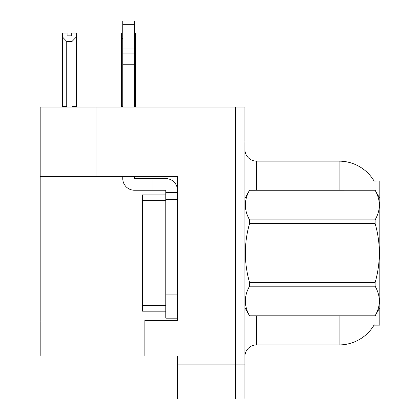 <?xml version="1.0" encoding="UTF-8"?>
<svg xmlns="http://www.w3.org/2000/svg" width="420" height="420" viewBox="0 0 420 420"><rect width="100%" height="100%" fill="white"/><g stroke="black" fill="none" stroke-linecap="round" stroke-linejoin="round"><path stroke-width="0.63" d="M96.017 176.39L177.434 176.39L177.434 320.376L144.869 320.376L144.869 355.966L40.189 355.966L40.189 176.39L96.017 176.39L96.017 107.069L235.589 107.069L235.589 399L177.434 399L177.434 364.108L235.589 364.108L235.589 399L244.892 399L244.892 364.108L235.589 364.108L235.589 141.96L244.892 141.96L244.892 364.108M144.869 355.966L177.434 355.966L177.434 364.108M96.017 107.069L40.189 107.069L40.189 176.39M374.099 181.067A40.709 40.709 0 0 0 339.103 161.149A40.709 40.709 0 0 1 374.099 181.067L379.811 180.925L379.811 325.143L374.015 325.143L374.22 324.796A40.709 40.709 0 0 1 339.103 344.915A40.709 40.709 0 0 0 374.015 325.143M244.892 356.548A11.629 11.629 0 0 1 256.526 344.915L339.103 344.915L339.103 315.84M235.589 107.069L244.892 107.069L244.892 141.96M339.103 190.228L339.103 161.149L256.526 161.149A11.629 11.629 0 0 1 244.892 149.52A11.629 11.629 0 0 0 256.526 161.149L256.526 190.228M134.4 33.096L135.476 33.096L135.476 36.965L134.4 38.819M134.4 106.486L135.476 106.486L135.476 107.069L135.476 36.965M122.771 106.486L121.517 106.486L121.517 33.096L122.771 33.096M122.771 39.055L121.517 36.965M71.736 35.858L67.085 35.858L71.736 35.858L71.736 33.096L76.393 33.096L76.393 36.965L72.083 41.401L66.738 41.401L66.738 106.486L62.433 106.486L62.433 107.069M66.738 41.401L62.433 36.965L62.433 33.096L67.085 33.096L67.085 35.858M66.738 106.486L66.166 107.069M62.433 36.965L62.433 106.486M76.393 36.965L76.393 106.486L72.083 106.486L72.083 41.401M72.655 107.069L72.083 106.486M76.393 106.486L76.393 107.069M134.4 176.39L134.4 178.595L153.006 178.595L153.006 190.228L165.8 190.228L165.8 192.554L177.434 192.554M165.8 318.166L177.434 318.166L165.8 318.166L165.8 192.554M177.434 199.532L165.8 199.532L165.805 194.88L142.543 194.88L142.543 311.189L165.8 311.189M153.006 178.595L165.8 178.595A11.629 11.629 0 0 1 177.434 190.234M122.771 176.39L122.771 178.595A11.629 11.629 0 0 0 134.4 190.228L153.006 190.228M122.771 107.069L122.771 71.069L134.4 71.069L134.4 107.069M134.4 24.712L122.771 24.712L122.771 21L134.4 21L134.4 71.069M122.771 71.069L122.771 64.244L134.4 64.244M134.4 53.881L122.771 53.881L122.771 24.712M122.771 53.881L122.771 64.244M134.4 48.988L122.771 48.988M379.811 198.371L375.107 190.228L249.59 190.26C243.962 200.088 243.962 209.958 249.59 219.865L249.59 223.429C243.962 243.117 243.962 262.852 249.59 282.639L249.59 286.204C243.962 296.032 243.962 305.897 249.59 315.808L375.107 315.808C380.741 305.981 380.741 296.111 375.107 286.204L249.59 286.204M249.59 219.865L375.107 219.865C380.741 210.037 380.741 200.172 375.107 190.26M375.107 219.865L375.107 223.429L249.59 223.429M249.59 282.639L375.107 282.639C380.741 262.852 380.741 243.117 375.107 223.429M375.107 282.639L375.107 286.204M379.811 307.697L375.107 315.84M244.892 198.371L249.59 190.228L375.107 190.228M244.892 307.697L249.59 315.84M249.59 315.808L375.107 315.808M40.189 321.074L144.869 321.074M256.526 315.84L256.526 344.915M245.123 197.972A11.629 2.021 0 0 1 244.892 197.573M177.434 294.903L165.8 294.903M142.543 305.371L165.8 305.371M142.543 200.697L165.8 200.697"/></g></svg>
